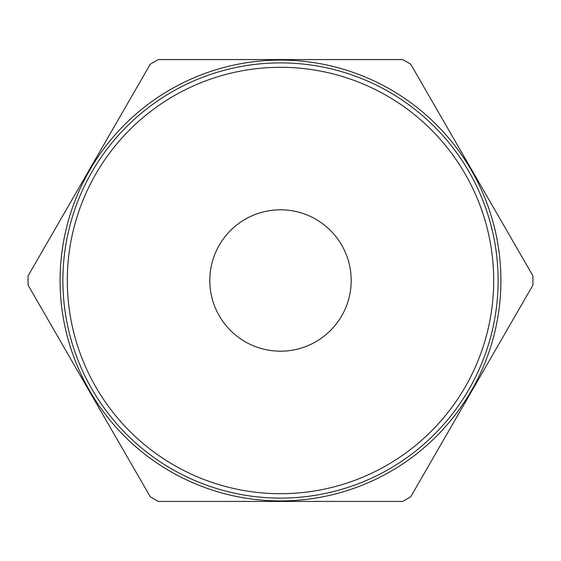 <?xml version="1.0" encoding="UTF-8"?>
<svg xmlns="http://www.w3.org/2000/svg" width="561" height="561" viewBox="0 0 561 561"><rect width="100%" height="100%" fill="white"/><g stroke="black" fill="none" stroke-linecap="round" stroke-linejoin="round"><path stroke-width="0.84" d="M209.807 280.5A70.693 70.693 0 0 0 280.5 351.193A70.693 70.693 0 0 0 351.193 280.5A70.693 70.693 0 0 0 280.5 209.807A70.693 70.693 0 0 0 209.807 280.5M493.694 280.5A213.194 213.194 0 0 0 280.5 67.306A213.194 213.194 0 0 0 67.306 280.5A213.194 213.194 0 0 0 280.5 493.694A213.194 213.194 0 0 0 493.694 280.5M62.888 280.5A217.612 217.612 0 0 1 280.5 62.888A217.612 217.612 0 0 1 498.112 280.5A217.612 217.612 0 0 1 280.5 498.112A217.612 217.612 0 0 1 62.888 280.5M532.908 275.837A252.45 252.45 0 0 1 532.908 285.163L410.743 496.758A252.45 252.45 0 0 1 402.665 501.422L158.335 501.422A252.45 252.45 0 0 1 150.257 496.758L28.092 285.163A252.45 252.45 0 0 1 28.092 275.837L150.257 64.242A252.45 252.45 0 0 1 158.335 59.578L402.665 59.578A252.45 252.45 0 0 1 410.743 64.242L532.908 275.837M500.91 280.5A220.41 220.41 0 0 1 280.5 500.91A220.41 220.41 0 0 1 60.09 280.5A220.41 220.41 0 0 1 280.5 60.09A220.41 220.41 0 0 1 500.91 280.5"/></g></svg>
